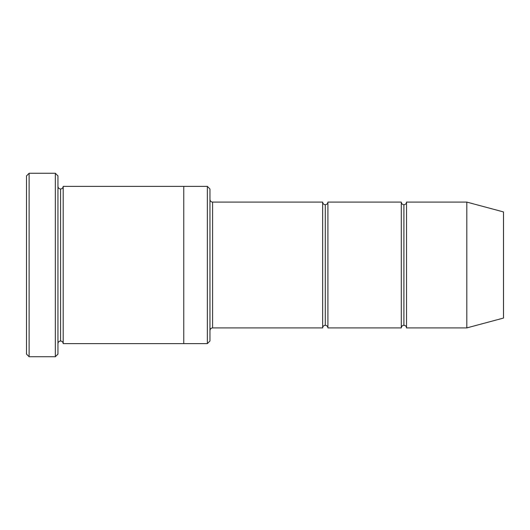 <?xml version="1.0" encoding="UTF-8"?>
<svg xmlns="http://www.w3.org/2000/svg" width="530" height="530" viewBox="0 0 530 530"><rect width="100%" height="100%" fill="white"/><g stroke="black" fill="none" stroke-linecap="round" stroke-linejoin="round"><path stroke-width="0.79" d="M212.583 327.904C211 328.07 210.125 328.945 209.959 330.521C210.125 328.945 211 328.07 212.583 327.904L322.657 327.904C322.823 326.321 323.697 325.447 325.281 325.281L325.281 204.719C323.697 204.553 322.823 203.679 322.657 202.096L322.657 327.904L322.657 202.096C322.823 203.679 323.697 204.553 325.281 204.719C326.858 204.553 327.732 203.679 327.904 202.096L327.904 327.904C327.732 326.321 326.858 325.447 325.281 325.281C323.697 325.447 322.823 326.321 322.657 327.904L212.583 327.904L212.583 202.096L212.583 327.904M209.959 199.479C210.125 201.055 211 201.93 212.583 202.096L322.657 202.096L212.583 202.096C211 201.93 210.125 201.055 209.959 199.479M26.5 175.887L26.5 354.113L29.123 356.73L29.123 173.27L26.5 175.887L29.123 173.27L29.123 356.73L55.332 356.73L57.949 354.113L57.949 175.887L55.332 173.27L55.332 356.73L55.332 173.27L29.123 173.27L55.332 173.27L57.949 175.887L57.949 354.113L55.332 356.73L29.123 356.73L26.5 354.113L26.5 175.887M209.959 341.002L209.959 188.998L207.343 186.374L207.343 343.625L209.959 341.002L207.343 343.625L207.343 186.374L63.189 186.374L63.189 343.625C63.024 342.049 62.149 341.174 60.572 341.009L60.572 188.991C58.989 188.826 58.114 187.951 57.949 186.374C58.114 187.951 58.989 188.826 60.572 188.991C62.149 188.826 63.024 187.951 63.189 186.374L183.751 186.374L183.751 343.625L207.343 343.625L183.751 343.625L183.751 186.374L207.343 186.374L209.959 188.998L209.959 341.002M466.811 327.904L466.811 202.096L406.53 202.096L406.53 327.904L466.811 327.904L503.5 318.066L503.5 211.934L466.811 202.096L466.811 327.904L406.53 327.904C406.358 326.321 405.49 325.447 403.906 325.281L403.906 204.719C402.323 204.553 401.455 203.679 401.283 202.096L401.283 327.904C401.455 326.321 402.323 325.447 403.906 325.281C402.323 325.447 401.455 326.321 401.283 327.904L401.283 202.096C401.455 203.679 402.323 204.553 403.906 204.719C405.49 204.553 406.358 203.679 406.53 202.096C406.358 203.679 405.49 204.553 403.906 204.719L403.906 325.281C405.49 325.447 406.358 326.321 406.53 327.904L406.53 202.096L466.811 202.096L503.5 211.934L503.5 318.066L466.811 327.904M57.949 343.625C58.114 342.049 58.989 341.174 60.572 341.009C58.989 341.174 58.114 342.049 57.949 343.625M63.189 343.625L183.751 343.625L63.189 343.625L63.189 186.374C63.024 187.951 62.149 188.826 60.572 188.991L60.572 341.009C62.149 341.174 63.024 342.049 63.189 343.625M401.283 202.096L327.904 202.096L401.283 202.096M327.904 327.904L401.283 327.904L327.904 327.904L327.904 202.096C327.732 203.679 326.858 204.553 325.281 204.719L325.281 325.281C326.858 325.447 327.732 326.321 327.904 327.904"/></g></svg>

